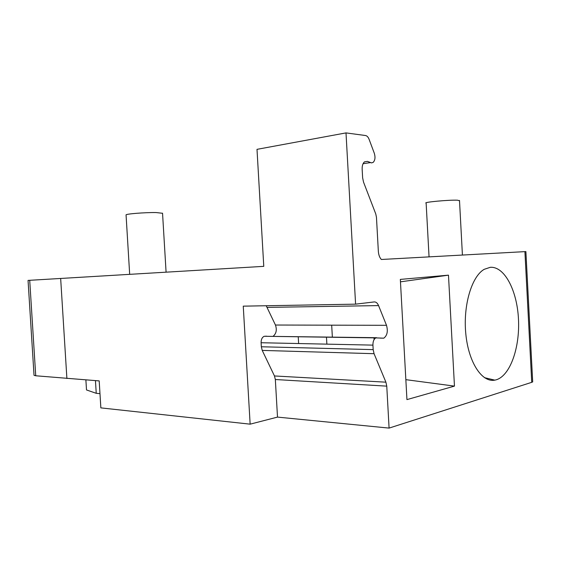 <?xml version="1.0" encoding="UTF-8"?>
<svg xmlns="http://www.w3.org/2000/svg" width="561" height="561" viewBox="0 0 561 561"><rect width="100%" height="100%" fill="white"/><g stroke="black" fill="none" stroke-linecap="round" stroke-linejoin="round"><path stroke-width="0.84" d="M85.882 379.909L86.506 389.951L96.24 393.31L99.977 393.654M34.025 375.253L28.05 280.402L263.775 266.349L257.001 149.345L346.004 132.901L355.59 304.153L243.257 306.152L250.143 424.165L277.506 417.103L389.089 428.099L531.737 382.322L532.691 381.901L532.648 381.143M364.489 161.849L367.455 161.393L364.405 161.919C362.799 163.412 362.048 165.846 362.154 169.205L362.637 177.844L363.535 182.129L375.765 213.944L376.459 217.282L378.345 251.321C378.598 254.827 379.601 257.548 381.333 259.484L525.888 251.58L532.691 381.901M250.143 424.165L100.854 407.882L99.192 380.905L35.729 375.772L29.712 280.304M95.454 380.624L96.24 393.31M34.032 375.323L35.729 375.772M60.658 278.452L66.892 378.493M277.506 417.103L275.339 379.517L274.462 375.954L262.225 350.408L261.328 346.761L373.177 349.622L372.932 345.127C372.89 341.481 373.864 339.075 375.849 337.897L383.794 338.171C387.237 335.534 388.135 331.242 386.501 325.31L378.563 305.598C377.462 303.045 376.003 301.825 374.187 301.93L355.59 304.153M373.177 349.622L374.061 353.696L262.225 350.408M389.089 428.099L386.76 386.143L385.905 382.174L374.061 353.696M367.455 161.393L371.529 162.907L373.212 162.36C375.134 160.25 375.491 157.206 374.292 153.237L369.11 139.345C368.212 137.087 367.027 135.818 365.548 135.531L346.004 132.901M454.459 386.115L448.477 275.156L400.337 279.406L406.942 399.607L454.459 386.115L405.848 379.664M496.247 379.804C510.293 375.625 520.04 347.315 518.462 318.914C517.067 290.486 504.528 266.209 490.279 267.317L484.248 269.301C471.689 276.314 462.951 305.521 465.819 333.984C468.554 362.497 482.004 382.749 494.816 380.141L496.247 379.804M429.053 256.875L426.136 203.117C422.272 202.276 449.284 199.744 457.559 200.207L459.515 200.782M129.675 274.343L126.064 214.975C124.928 213.972 145.096 212.346 156.189 212.563L162.55 213.278M261.328 346.761L261.096 342.736C261.075 339.468 262.113 337.315 264.203 336.277L376.585 337.701M265.718 336.137L267.331 336.327M273.193 336.221C276.314 333.543 277.064 329.812 275.451 325.029L266.216 305.745M370.519 162.585L363.072 163.721M400.47 281.832L448.477 275.156M374.089 339.622L374.012 338.269M331.684 325.177L332.357 337.07M524.907 251.63L531.737 382.322M275.339 379.517L386.76 386.143M378.563 305.598L267.246 307.386M275.451 325.029L386.501 325.31M372.932 345.127L261.096 342.736M274.462 375.954L385.905 382.174M462.418 255.045L459.494 200.417M166.084 272.169L162.543 213.18M298.627 343.535L298.263 337.147M326.874 344.138L326.488 337.336M383.787 338.171L380.26 338.122M375.856 337.89L264.203 336.277M484.423 377.644L494.816 380.141"/></g></svg>
